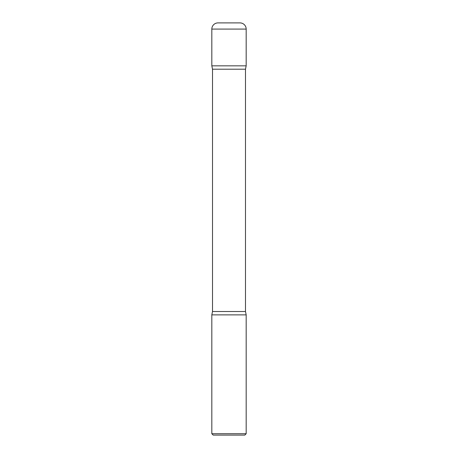 <?xml version="1.0" encoding="UTF-8"?>
<svg xmlns="http://www.w3.org/2000/svg" width="458" height="458" viewBox="0 0 458 458"><rect width="100%" height="100%" fill="white"/><g stroke="black" fill="none" stroke-linecap="round" stroke-linejoin="round"><path stroke-width="0.69" d="M211.825 29.083L211.825 65.838L246.175 65.838L211.825 65.838L212.512 69.204L245.488 69.204L246.175 65.838L246.175 29.083L211.825 29.083A6.183 6.183 0 0 1 218.008 22.9L239.992 22.9A6.183 6.183 0 0 1 246.175 29.083M245.488 311.509L212.512 311.509L211.825 314.875L246.175 314.875L211.825 314.875L211.825 433.726L246.175 433.726L246.175 314.875L245.488 311.509L245.488 69.204M246.175 433.726L244.801 435.1L213.199 435.1L211.825 433.726M212.512 311.509L212.512 69.204"/></g></svg>
